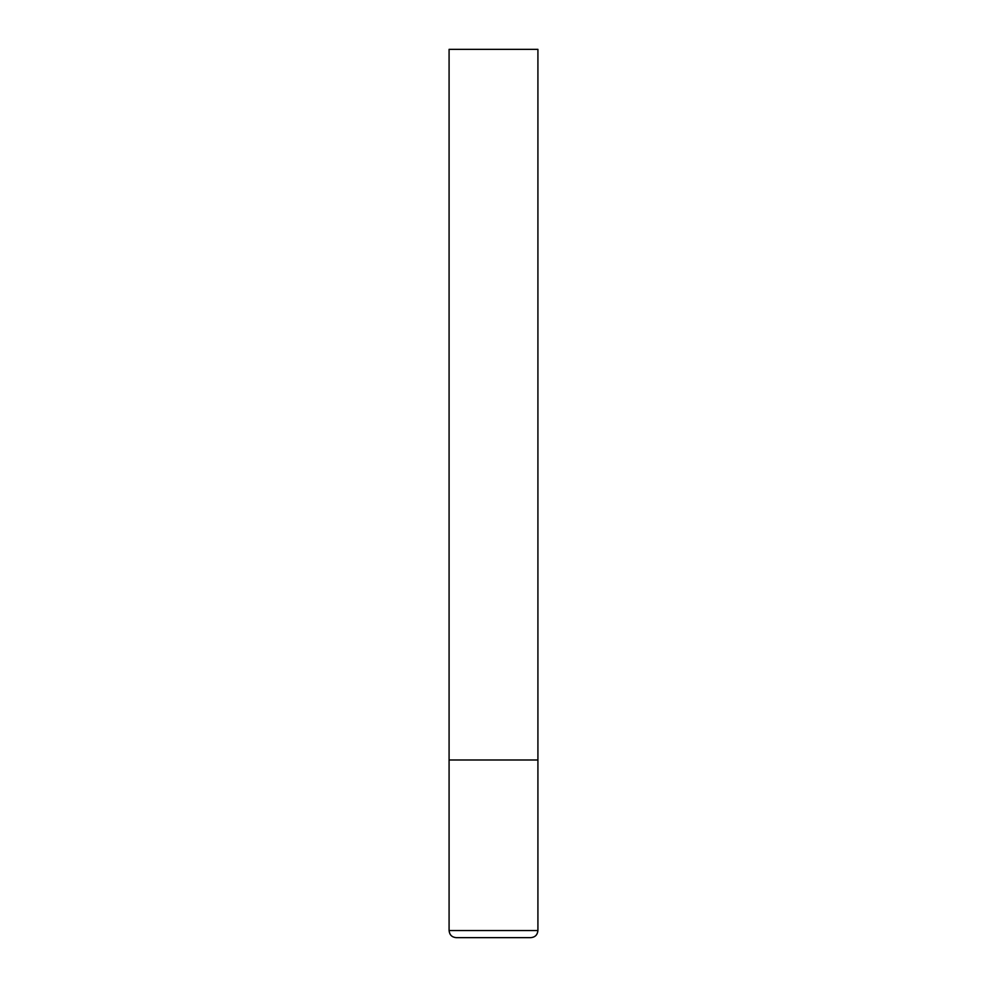 <?xml version="1.0" encoding="UTF-8"?>
<svg xmlns="http://www.w3.org/2000/svg" width="987" height="987" viewBox="0 0 987 987"><rect width="100%" height="100%" fill="white"/><g stroke="black" fill="none" stroke-linecap="round" stroke-linejoin="round"><path stroke-width="1.48" d="M537.915 930.544L537.915 759.99L449.085 759.99L537.915 759.99L537.915 49.35L449.085 49.35L449.085 930.544C449.504 934.862 451.873 937.231 456.191 937.65L530.809 937.65C535.127 937.231 537.496 934.862 537.915 930.544L449.085 930.544"/></g></svg>
